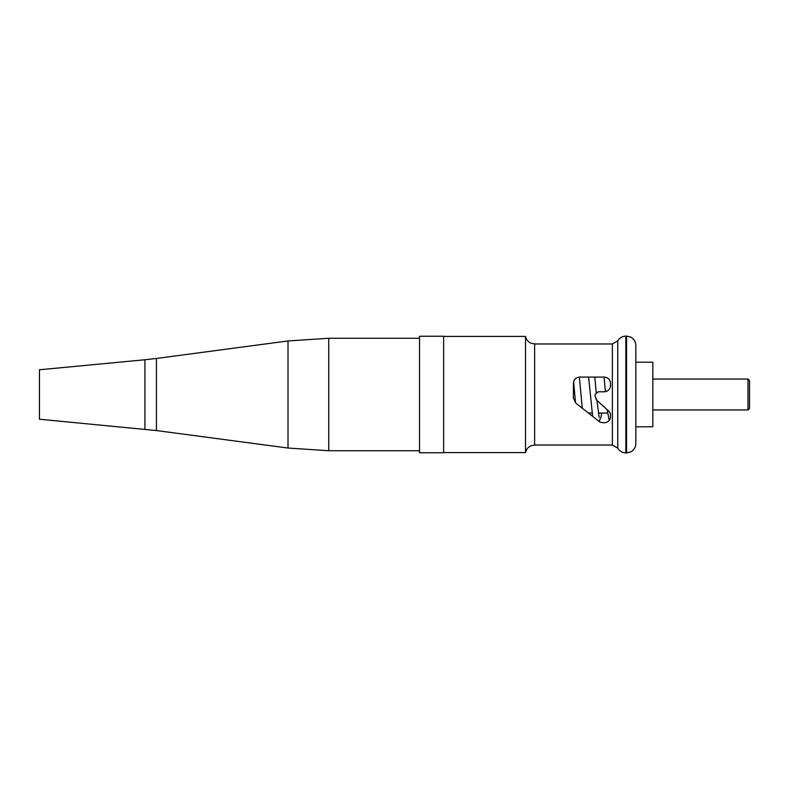 <?xml version="1.0" encoding="UTF-8"?>
<svg xmlns="http://www.w3.org/2000/svg" width="789" height="789" viewBox="0 0 789 789"><rect width="100%" height="100%" fill="white"/><g stroke="black" fill="none" stroke-linecap="round" stroke-linejoin="round"><path stroke-width="1.18" d="M748.002 379.045L749.55 380.594L749.55 408.406L748.002 409.955L748.002 379.045L652.828 379.045M635.835 362.21L652.828 362.21L652.828 426.79L635.835 426.79M579.599 377.073C575.792 377.487 573.731 379.548 573.416 383.257C573.741 379.539 575.802 377.487 579.599 377.073L604.315 377.073C608.112 377.477 610.173 379.539 610.499 383.257L610.499 385.614C610.144 389.352 608.082 391.413 604.315 391.798L598.141 391.798L595.074 394.5L595.044 395.999L597.086 400.585L609.473 411.75L610.499 414.047L610.499 416.671C610.301 420.271 608.24 422.322 604.315 422.845L600.005 422.184L575.763 403.051L573.416 398.198L573.416 383.257M635.835 348.146L635.835 443.635C635.687 447.393 633.961 450.174 630.648 451.959L626.565 452.906L626.565 336.094L625.845 336.094L625.845 452.906C622.294 452.778 619.602 451.209 617.757 448.172L617.757 340.828L612.372 343.974L534.636 343.974L534.636 445.026L531.421 445.598C528.226 446.89 526.263 449.227 525.523 452.59L443.635 452.59M534.636 343.974L530.829 343.156C527.959 341.775 526.184 339.526 525.523 336.41L525.523 452.59M626.565 336.094L630.648 337.041C633.961 338.826 635.687 341.607 635.835 345.365L635.835 394.5M596.385 399.826L595.044 395.999M604.315 422.845C608.27 422.302 610.331 420.241 610.499 416.671M443.635 336.252L443.635 452.748L419.531 452.748L419.531 336.252L443.635 336.252M144.929 429.246L144.929 359.754L39.45 369.775L39.45 419.225L156.429 430.547L288.015 448.044L288.015 340.956L156.429 358.453L156.429 430.547M534.636 445.026L612.372 445.026L612.372 343.974M288.015 340.956L328.737 338.264L328.737 450.736L419.531 450.736M748.002 409.955L652.828 409.955M607.589 413.041L598.358 413.041M592.144 413.041L588.426 413.041M626.565 452.906L625.845 452.906M525.523 336.41L443.635 336.41M625.845 336.094C622.294 336.222 619.602 337.791 617.757 340.828M612.372 445.026L617.757 448.172M575.526 402.844L573.633 381.639M592.638 416.365L588.614 377.073M609.256 420.379L607.175 409.678M605.419 391.699L604.058 377.073M579.353 377.083L582.292 408.199M594.798 377.073L596.218 392.468M596.918 400.427L599.186 417.381M599.107 421.474L601.11 416.7L601.652 413.041M328.737 450.736L288.015 448.044M144.929 359.754L156.429 358.453M328.737 338.264L419.531 338.264"/></g></svg>
